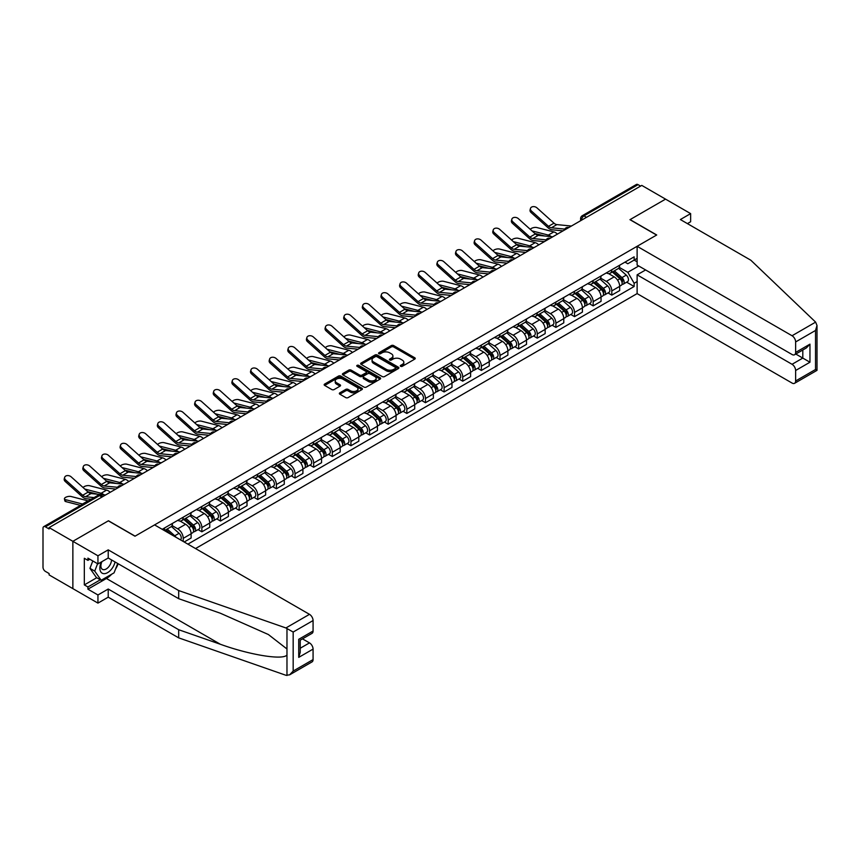 <?xml version="1.0" encoding="UTF-8"?>
<svg xmlns="http://www.w3.org/2000/svg" width="860" height="860" viewBox="0 0 860 860"><rect width="100%" height="100%" fill="white"/><g stroke="black" fill="none" stroke-linecap="round" stroke-linejoin="round"><path stroke-width="1.29" d="M400.652 366.317A1.161 0.666 0 0 0 402.297 366.317L414.756 359.114A1.655 0.957 0 0 0 415.24 358.448A1.655 0.957 0 0 0 414.756 357.771L393.654 345.58A1.655 0.957 0 0 0 391.3 345.58L378.851 352.772A1.161 0.666 0 0 0 380.486 353.718L382.098 352.793A5.311 3.064 0 0 1 389.601 352.793L391.364 353.804A5.311 3.064 0 0 1 392.912 355.975A5.311 3.064 0 0 1 391.364 358.136L389.752 359.071A1.161 0.666 0 0 0 391.397 360.017L393.009 359.082A5.311 3.064 0 0 1 400.513 359.082L402.265 360.103A5.311 3.064 0 0 1 403.824 362.264A5.311 3.064 0 0 1 402.265 364.436L400.652 365.36A1.161 0.666 0 0 0 400.652 366.317L400.652 365.36M339.829 392.827A1.655 0.957 0 0 0 339.345 393.504A1.655 0.957 0 0 0 339.829 394.181L345.752 397.599A1.655 0.957 0 0 0 348.096 397.599L361.931 389.612A1.655 0.957 0 0 0 362.415 388.935A1.655 0.957 0 0 0 361.931 388.258L340.829 376.078A1.655 0.957 0 0 0 338.485 376.078L324.65 384.065A1.655 0.957 0 0 0 324.166 384.742A1.655 0.957 0 0 0 324.65 385.42L331.799 389.548A1.655 0.957 0 0 0 334.142 389.548L340.065 386.129A1.655 0.957 0 0 0 340.549 385.452A1.655 0.957 0 0 0 340.065 384.775L336.518 382.721A4.44 2.558 0 0 1 335.228 380.915A4.44 2.558 0 0 1 337.958 378.55A4.44 2.558 0 0 1 342.796 379.11L356.685 387.129A4.44 2.558 0 0 1 357.986 388.935A4.44 2.558 0 0 1 355.244 391.3A4.44 2.558 0 0 1 350.418 390.752L348.096 389.408A1.655 0.957 0 0 0 345.752 389.408L339.829 392.827L339.829 394.181M49.095 527.588L641.786 185.405L665.554 199.133L629.961 219.676L656.588 235.059L135.095 536.145L108.457 520.762L72.864 541.316L49.095 527.588L49.095 528.975L45.386 526.836A3.376 1.946 -120 0 0 43.699 526.664A3.376 1.946 -120 0 0 43 528.212L43 567.245A3.376 1.946 -120 0 0 45.386 571.384L49.095 573.523L49.095 574.899L72.864 588.627L72.864 541.316L72.864 588.627L97.943 603.107L97.943 594.97L108.22 589.036L108.22 597.173L97.943 603.107M382.216 376.551A1.655 0.957 0 0 0 384.56 376.551L398.395 368.564A1.655 0.957 0 0 0 398.879 367.887A1.655 0.957 0 0 0 398.395 367.209L377.293 355.029A1.655 0.957 0 0 0 374.949 355.029L361.114 363.017A1.655 0.957 0 0 0 360.63 363.694A1.655 0.957 0 0 0 361.114 364.361L382.216 376.551M357.534 366.564A1.161 0.666 0 0 1 358.706 366.725L358.706 365.349L380.163 377.733A1.655 0.957 0 0 1 380.647 378.411A1.655 0.957 0 0 1 380.163 379.088L366.328 387.075A1.655 0.957 0 0 1 363.984 387.075L342.882 374.895L342.882 373.541A1.655 0.957 0 0 0 342.398 374.218A1.655 0.957 0 0 0 342.882 374.895M342.882 373.541L348.805 370.123A1.655 0.957 0 0 1 351.149 370.123L359.706 375.057A1.655 0.957 0 0 0 362.049 375.057L365.984 372.788A1.655 0.957 0 0 0 366.467 372.111A1.655 0.957 0 0 0 365.984 371.434L357.072 366.296A1.161 0.666 0 0 1 358.706 365.349M195.532 548.562L637.12 293.604L792.049 383.055A5.063 2.924 -120 0 0 794.575 383.302A5.063 2.924 -120 0 0 795.629 380.98L795.629 370.499A5.063 2.924 -120 0 0 792.049 364.296L802.799 358.082L809.959 362.221L795.629 370.499M586.477 217.333L583.972 215.892A3.376 1.946 60 0 0 582.284 215.72L636.389 184.481A3.376 1.946 60 0 1 638.077 184.653L583.972 215.892A3.376 1.946 120 0 0 581.586 220.02L581.586 220.16M640.592 186.093L638.077 184.653M611.804 269.75A7.772 4.483 60 0 1 610.192 273.233L618.071 268.685A7.772 4.483 -120 0 0 619.684 265.192M600.613 278.113L606.311 281.403A7.772 4.483 60 0 1 611.804 290.916L619.684 286.369A7.772 4.483 -120 0 0 614.191 276.845L608.547 273.587M619.684 286.369L619.684 290.572L611.804 295.12L608.02 292.938M610.192 273.233A7.772 4.483 60 0 1 606.364 272.889M611.804 290.916L611.804 295.12M593.163 280.5A7.772 4.483 60 0 1 591.562 283.993L599.442 279.435A7.772 4.483 -120 0 0 601.054 275.952M589.39 303.698L593.163 305.88L601.054 301.333L601.054 297.119A7.772 4.483 -120 0 0 595.561 287.606L589.917 284.348M591.562 283.993A7.772 4.483 60 0 1 587.735 283.639M581.983 288.874L587.67 292.163A7.772 4.483 60 0 1 593.163 301.677L593.163 305.88M574.534 291.26A7.772 4.483 60 0 1 572.921 294.754L580.812 290.196A7.772 4.483 -120 0 0 582.413 286.713M570.75 314.459L574.534 316.641L582.413 312.094L582.413 307.88A7.772 4.483 -120 0 0 576.92 298.366L571.276 295.109M572.921 294.754A7.772 4.483 60 0 1 569.094 294.399M563.343 299.624L569.041 302.913A7.772 4.483 60 0 1 574.534 312.438L574.534 316.641M555.904 302.021A7.772 4.483 60 0 1 554.291 305.504L562.171 300.957A7.772 4.483 -120 0 0 563.784 297.463M552.12 325.22L555.904 327.402L563.784 322.844L563.784 318.641A7.772 4.483 -120 0 0 558.291 309.127L552.647 305.87M554.291 305.504A7.772 4.483 60 0 1 550.464 305.16M544.713 310.385L550.411 313.674A7.772 4.483 60 0 1 555.904 323.188L555.904 327.402M537.263 312.782A7.772 4.483 60 0 1 535.662 316.265L543.541 311.718A7.772 4.483 -120 0 0 545.154 308.224M533.49 335.97L537.263 338.152L545.154 333.605L545.154 329.401A7.772 4.483 -120 0 0 539.661 319.877L534.017 316.62M535.662 316.265A7.772 4.483 60 0 1 531.835 315.91M526.083 321.145L531.77 324.435A7.772 4.483 60 0 1 537.263 333.949L537.263 338.152M518.634 323.532A7.772 4.483 60 0 1 517.021 327.026L524.912 322.468A7.772 4.483 -120 0 0 526.513 318.985M514.85 346.731L518.634 348.913L526.513 344.365L526.513 340.151A7.772 4.483 -120 0 0 521.02 330.638L515.376 327.38M517.021 327.026A7.772 4.483 60 0 1 513.194 326.671M507.443 331.906L513.14 335.196A7.772 4.483 60 0 1 518.634 344.709L518.634 348.913M500.004 334.293A7.772 4.483 60 0 1 498.392 337.786L506.271 333.228A7.772 4.483 -120 0 0 507.884 329.745M496.22 357.491L500.004 359.673L507.884 355.115L507.884 350.912A7.772 4.483 -120 0 0 502.39 341.398L496.747 338.141M498.392 337.786A7.772 4.483 60 0 1 494.565 337.432M488.813 342.656L494.5 345.946A7.772 4.483 60 0 1 500.004 355.47L500.004 359.673M481.363 345.053A7.772 4.483 60 0 1 479.762 348.536L487.642 343.989A7.772 4.483 -120 0 0 489.254 340.495M477.59 368.252L481.363 370.434L489.254 365.876L489.254 361.673A7.772 4.483 -120 0 0 483.75 352.159L478.117 348.902M479.762 348.536A7.772 4.483 60 0 1 475.935 348.192M470.173 353.417L475.87 356.707A7.772 4.483 60 0 1 481.363 366.22L481.363 370.434M462.734 355.814A7.772 4.483 60 0 1 461.121 359.297L469.012 354.75A7.772 4.483 -120 0 0 470.613 351.256M458.95 379.002L462.734 381.184L470.613 376.637L470.613 372.434A7.772 4.483 -120 0 0 465.12 362.909L459.476 359.652M461.121 359.297A7.772 4.483 60 0 1 457.294 358.942M451.543 364.178L457.24 367.467A7.772 4.483 60 0 1 462.734 376.981L462.734 381.184M444.093 366.564A7.772 4.483 60 0 1 442.491 370.058L450.371 365.5A7.772 4.483 -120 0 0 451.984 362.017M440.32 389.763L444.104 391.945L451.984 387.398L451.984 383.184A7.772 4.483 -120 0 0 446.49 373.67L440.847 370.413M442.491 370.058A7.772 4.483 60 0 1 438.664 369.703M432.913 374.938L438.6 378.217A7.772 4.483 60 0 1 444.104 387.742L444.104 391.945M425.463 377.325A7.772 4.483 60 0 1 423.851 380.819L431.741 376.261A7.772 4.483 -120 0 0 433.343 372.778M421.69 400.523L425.463 402.706L433.354 398.148L433.354 393.944A7.772 4.483 -120 0 0 427.85 384.431L422.217 381.173M423.851 380.819A7.772 4.483 60 0 1 420.035 380.464M414.273 385.688L419.97 388.978A7.772 4.483 60 0 1 425.463 398.502L425.463 402.706M406.834 388.086A7.772 4.483 60 0 1 405.221 391.569L413.101 387.021A7.772 4.483 -120 0 0 414.713 383.528M403.05 411.284L406.834 413.466L414.713 408.909L414.713 404.705A7.772 4.483 -120 0 0 409.22 395.191L403.577 391.934M405.221 391.569A7.772 4.483 60 0 1 401.394 391.225M395.643 396.449L401.34 399.739A7.772 4.483 60 0 1 406.834 409.252L406.834 413.466M388.193 398.846A7.772 4.483 60 0 1 386.591 402.329L394.471 397.782A7.772 4.483 -120 0 0 396.084 394.288M384.42 422.034L388.193 424.216L396.084 419.669L396.084 415.466A7.772 4.483 -120 0 0 390.59 405.941L384.947 402.684M386.591 402.329A7.772 4.483 60 0 1 382.764 401.975M377.013 407.21L382.7 410.5A7.772 4.483 60 0 1 388.193 420.013L388.193 424.216M369.563 409.596A7.772 4.483 60 0 1 367.951 413.09L375.841 408.532A7.772 4.483 -120 0 0 377.443 405.049M365.79 432.795L369.563 434.977L377.443 430.43L377.443 426.216A7.772 4.483 -120 0 0 371.95 416.702L366.306 413.445M367.951 413.09A7.772 4.483 60 0 1 364.135 412.736M358.373 417.971L364.07 421.25A7.772 4.483 60 0 1 369.563 430.774L369.563 434.977M350.934 420.357A7.772 4.483 60 0 1 349.321 423.851L357.201 419.293A7.772 4.483 -120 0 0 358.813 415.81M347.15 443.556L350.934 445.738L358.813 441.18L358.813 436.977A7.772 4.483 -120 0 0 353.32 427.463L347.676 424.206M349.321 423.851A7.772 4.483 60 0 1 345.494 423.496M339.743 428.721L345.44 432.01A7.772 4.483 60 0 1 350.934 441.524L350.934 445.738M332.293 431.118A7.772 4.483 60 0 1 330.692 434.601L338.571 430.054A7.772 4.483 -120 0 0 340.184 426.56M328.52 454.316L332.293 456.499L340.184 451.941L340.184 447.737A7.772 4.483 -120 0 0 334.69 438.224L329.047 434.956M330.692 434.601A7.772 4.483 60 0 1 326.864 434.257M321.113 439.481L326.8 442.771A7.772 4.483 60 0 1 332.293 452.285L332.293 456.499M313.663 441.879A7.772 4.483 60 0 1 312.051 445.362L319.942 440.815A7.772 4.483 -120 0 0 321.543 437.321M309.879 465.066L313.663 467.249L321.543 462.702L321.543 458.498A7.772 4.483 -120 0 0 316.05 448.974L310.406 445.716M312.051 445.362A7.772 4.483 60 0 1 308.235 445.007M302.473 450.242L308.17 453.532A7.772 4.483 60 0 1 313.663 463.046L313.663 467.249M295.034 452.629A7.772 4.483 60 0 1 293.421 456.123L301.301 451.565A7.772 4.483 -120 0 0 302.913 448.081M291.25 475.827L295.034 478.01L302.913 473.462L302.913 469.248A7.772 4.483 -120 0 0 297.42 459.735L291.776 456.477M293.421 456.123A7.772 4.483 60 0 1 289.594 455.768M283.843 461.003L289.54 464.282A7.772 4.483 60 0 1 295.034 473.806L295.034 478.01M276.393 463.389A7.772 4.483 60 0 1 274.791 466.873L282.671 462.325A7.772 4.483 -120 0 0 284.284 458.842M272.62 486.588L276.393 488.77L284.284 484.212L284.284 480.009A7.772 4.483 -120 0 0 278.79 470.495L273.147 467.238M274.791 466.873A7.772 4.483 60 0 1 270.964 466.529M265.213 471.753L270.9 475.042A7.772 4.483 60 0 1 276.393 484.556L276.393 488.77M257.763 474.15A7.772 4.483 60 0 1 256.151 477.633L264.041 473.086A7.772 4.483 -120 0 0 265.643 469.592M253.979 497.349L257.763 499.531L265.643 494.973L265.643 490.77A7.772 4.483 -120 0 0 260.15 481.256L254.506 477.988M256.151 477.633A7.772 4.483 60 0 1 252.324 477.289M246.573 482.514L252.27 485.803A7.772 4.483 60 0 1 257.763 495.317L257.763 499.531M239.134 484.911A7.772 4.483 60 0 1 237.521 488.394L245.401 483.847A7.772 4.483 -120 0 0 247.013 480.353M235.35 508.099L239.134 510.281L247.013 505.734L247.013 501.531A7.772 4.483 -120 0 0 241.52 492.006L235.876 488.749M237.521 488.394A7.772 4.483 60 0 1 233.694 488.039M227.943 493.274L233.641 496.564A7.772 4.483 60 0 1 239.134 506.078L239.134 510.281M220.493 495.661A7.772 4.483 60 0 1 218.892 499.155L226.771 494.597A7.772 4.483 -120 0 0 228.384 491.114M216.72 518.86L220.493 521.042L228.384 516.494L228.384 512.28A7.772 4.483 -120 0 0 222.891 502.767L217.247 499.51M218.892 499.155A7.772 4.483 60 0 1 215.064 498.8M209.313 504.035L215 507.314A7.772 4.483 60 0 1 220.493 516.838L220.493 521.042M201.863 506.422A7.772 4.483 60 0 1 200.251 509.905L208.142 505.358A7.772 4.483 -120 0 0 209.743 501.875M198.079 529.62L201.863 531.803L209.743 527.244L209.743 523.041A7.772 4.483 -120 0 0 204.25 513.527L198.606 510.27M200.251 509.905A7.772 4.483 60 0 1 196.424 509.561M190.673 514.785L196.37 518.075A7.772 4.483 60 0 1 201.863 527.588L201.863 531.803M183.234 517.183A7.772 4.483 60 0 1 181.621 520.665L189.501 516.118A7.772 4.483 -120 0 0 191.113 512.625M184.19 542.004L191.113 538.005L191.113 533.802A7.772 4.483 -120 0 0 185.62 524.277L179.976 521.02M181.621 520.665A7.772 4.483 60 0 1 177.794 520.322M172.043 525.546L177.73 528.836A7.772 4.483 60 0 1 183.234 538.349L183.234 541.456M164.421 530.598L170.871 526.879A7.772 4.483 -120 0 0 172.484 523.385M164.593 527.933A7.772 4.483 60 0 1 164.024 530.362M637.12 261.816L634.132 260.096L627.811 263.751L624.994 262.128M619.243 267.352L627.811 272.298L638.733 265.987M637.12 281.542L634.142 283.262L627.811 272.298M187.888 544.144L634.142 286.509L634.142 283.262M637.12 258.365L634.142 260.096L634.142 256.85L162.207 529.319M626.65 282.188L634.142 286.509M401.115 366.478L402.265 365.812A5.311 3.064 0 0 0 403.824 363.651L403.824 362.264M392.912 355.975L392.912 357.351A5.311 3.064 0 0 1 391.364 359.512L390.214 360.179M414.735 359.136L393.654 346.956A1.655 0.957 0 0 0 391.3 346.956L379.314 353.89M398.395 367.209L398.395 368.564L377.293 356.406A1.655 0.957 0 0 0 374.949 356.406L361.135 364.382M395.471 368.36A1.161 0.666 0 0 0 395.471 367.413L376.938 356.717A1.161 0.666 0 0 0 375.304 356.717L373.606 357.695A5.311 3.064 0 0 0 372.047 359.867A5.311 3.064 0 0 0 373.606 362.028L386.258 369.338A5.311 3.064 0 0 0 393.762 369.338L395.471 368.36L395.471 369.736A1.161 0.666 0 0 0 395.804 369.262L395.804 367.887M372.047 359.867L372.047 361.243A5.311 3.064 0 0 0 373.606 363.414L373.606 362.028M395.471 369.736L393.762 370.724A5.311 3.064 0 0 1 386.258 370.724L373.606 363.414M342.904 374.906L348.805 371.498L348.805 370.123M366.467 372.111L366.467 373.498A1.655 0.957 0 0 1 365.984 374.175L362.049 376.443A1.655 0.957 0 0 1 359.706 376.443L351.149 371.498A1.655 0.957 0 0 0 348.805 371.498M358.706 366.725L380.142 379.099M368.585 380.185A4.44 2.558 0 0 0 373.423 380.743A4.44 2.558 0 0 0 376.164 378.379A4.44 2.558 0 0 0 374.863 376.562L369.961 373.745A1.655 0.957 0 0 0 367.618 373.745L363.694 376.013A1.655 0.957 0 0 0 363.21 376.68A1.655 0.957 0 0 0 363.694 377.357L368.585 380.185L368.585 381.571A4.44 2.558 0 0 0 373.423 382.119A4.44 2.558 0 0 0 376.164 379.754L376.164 378.379M363.21 376.68L363.21 378.067A1.655 0.957 0 0 0 363.694 378.744L363.694 377.357M368.585 381.571L363.694 378.744M357.986 388.935L357.986 390.322A4.44 2.558 0 0 1 355.244 392.687A4.44 2.558 0 0 1 350.418 392.128L348.096 390.795A1.655 0.957 0 0 0 345.752 390.795L339.861 394.192M335.228 380.915L335.228 382.291A4.44 2.558 0 0 0 336.518 384.108L336.518 382.721M340.044 386.14L336.518 384.108M361.91 389.623L340.829 377.454A1.655 0.957 0 0 0 338.485 377.454L324.671 385.43L324.65 384.065M557.409 234.113A8.45 4.88 -120 0 0 553.829 231.91L536.812 227.534A3.881 1.559 -11.9 0 0 533.049 227.76A3.881 1.559 -11.9 0 0 530.34 229.405M612.341 271.997L619.931 278.769A4.225 2.44 60 0 1 621.253 285.294L619.684 286.208M612.546 272.168L616.115 274.232M613.105 271.556L621.554 279.091A2.032 1.172 60 0 1 622.188 282.231A2.032 1.172 60 0 1 622.006 282.295M614.373 270.825L621.963 277.597A4.225 2.44 60 0 1 623.285 284.123A4.225 2.44 60 0 1 622.016 284.262M618.609 268.277L626.263 275.114A4.225 2.44 60 0 1 627.585 281.639L623.285 284.123M544.702 236.005L534.888 233.479M551.206 236.64A8.45 4.88 -120 0 0 548.336 235.081L531.975 230.878M571.405 226.04L556.882 224.611A6.246 3.612 60 0 1 554.001 223.159L536.984 207.883A3.881 2.763 15.6 0 0 533.157 206.626A3.881 2.763 15.6 0 0 530.491 208.421A3.881 2.763 15.6 0 0 531.491 211.055L531.072 212.538A3.881 2.763 -164.4 0 1 530.082 209.915L530.491 208.421M564.794 229.104L551.378 227.782A6.246 3.612 60 0 1 548.508 226.33L531.491 211.055M563.031 230.867L551.98 229.781A8.45 4.88 60 0 1 548.089 227.814L531.072 212.538M538.779 244.874A8.45 4.88 -120 0 0 535.189 242.66L518.171 238.284A3.881 1.559 -11.9 0 0 514.409 238.521A3.881 1.559 -11.9 0 0 511.711 240.166M593.701 282.757L601.301 289.53A4.225 2.44 60 0 1 602.624 296.055L601.054 296.969M593.905 282.929L597.485 284.993M594.475 282.306L602.924 289.852A2.032 1.172 60 0 1 603.559 292.981A2.032 1.172 60 0 1 603.376 293.056M595.733 281.575L603.333 288.358A4.225 2.44 60 0 1 604.655 294.883A4.225 2.44 60 0 1 603.376 295.023M599.968 279.038L607.633 285.875A4.225 2.44 60 0 1 608.955 292.4L604.655 294.883M526.073 246.766L516.247 244.24M532.566 247.4A8.45 4.88 -120 0 0 529.696 245.831L513.345 241.628M520.139 255.635A8.45 4.88 -120 0 0 516.559 253.421L499.542 249.045A3.881 1.559 -11.9 0 0 495.779 249.271A3.881 1.559 -11.9 0 0 493.081 250.926M575.071 293.507L582.661 300.29A4.225 2.44 60 0 1 583.994 306.816L582.413 307.729M575.275 293.69L578.845 295.754M575.834 293.067L584.284 300.602A2.032 1.172 60 0 1 584.929 303.741A2.032 1.172 60 0 1 584.736 303.817M577.103 292.335L584.692 299.108A4.225 2.44 60 0 1 586.025 305.644A4.225 2.44 60 0 1 584.746 305.784M581.338 289.798L588.992 296.635A4.225 2.44 60 0 1 590.325 303.161L586.025 305.644M507.432 257.516L497.617 255.001M513.936 258.161A8.45 4.88 -120 0 0 511.066 256.592L494.715 252.388M815.624 322.124L817 325.467L815.516 330.466L795.629 341.947A5.063 2.924 -120 0 0 792.049 335.744L815.624 322.124L750.834 260.225L680.367 219.547L690.634 213.613L665.554 199.133L630.079 219.612L656.717 234.984L637.12 246.304L792.049 335.744M690.634 213.613L690.634 221.751L687.409 223.611M637.12 293.604L637.12 274.845L792.049 364.296M637.12 246.304L637.12 265.052L792.049 354.503A5.063 2.924 -120 0 0 794.575 354.75A5.063 2.924 -120 0 0 795.629 352.428L795.629 341.947M645.602 269.954L637.12 274.845M795.801 354.051L802.799 358.082L802.799 350.009M795.629 352.428L809.959 344.15L806.379 347.935L794.575 354.75M795.629 380.98L815.516 369.499L816.269 369.929M108.22 589.036L178.686 629.724L178.686 637.862L285.907 675.272L289.594 674.853L293.174 671.069L313.072 659.588A5.063 2.924 60 0 1 312.019 661.91L289.594 674.853M178.686 629.724L220.343 644.258C249.938 655.008 283.08 660.351 286.971 654.987L286.971 648.978L268.363 634.519L220.343 613.223L178.686 598.689L108.22 558L97.943 563.934L87.913 558.14L87.913 560.354L84.323 558.28L84.323 584.897L87.913 586.971L100.341 579.791M178.686 637.862L108.22 597.173M313.072 620.554L293.174 632.036L285.907 627.961L178.686 590.551L108.22 549.862L97.943 555.796L72.864 541.316L108.338 520.837L134.977 536.21L154.564 524.901L309.482 614.341A5.063 2.924 60 0 1 313.072 620.554L313.072 631.036A5.063 2.924 60 0 1 312.019 633.358L300.215 640.163L300.215 652.385L298.732 657.373L298.732 639.313C300.667 640.431 300.667 640.431 298.732 639.313L313.072 631.036M97.943 555.796L97.943 563.934M111.692 574.2A19.006 10.976 -60 0 1 106.425 578.49L87.913 589.175L97.943 594.97M87.913 589.175L87.913 586.971M108.22 549.862L108.22 558M178.686 590.551L178.686 598.689M300.215 648.246L309.482 642.893A5.063 2.924 60 0 1 313.072 649.106L313.072 659.588M309.482 642.893L302.483 638.862M118.164 563.751A19.006 10.976 -60 0 1 115.466 569.234M89.827 559.247L87.913 560.354M84.323 584.897L96.75 577.726M101.362 561.956A10.976 6.343 120 0 0 99.857 568.137A10.976 6.343 120 0 0 106.489 573.179A10.976 6.343 120 0 0 115.057 561.956M101.953 561.623A7.514 4.343 120 0 0 100.889 565.912A7.514 4.343 120 0 0 102.447 569.352A7.514 4.343 120 0 0 108.188 567.396A7.514 4.343 120 0 0 111.52 559.914M117.702 563.483L114.068 572.835L101.168 580.274L96.395 577.522L89.945 568.342L92.805 560.967M101.168 580.274L94.729 571.104L97.588 563.73M89.945 568.342L94.729 571.104M552.765 236.801L538.242 235.371A6.246 3.612 60 0 1 535.371 233.92L518.354 218.644A3.881 2.763 15.6 0 0 514.527 217.386A3.881 2.763 15.6 0 0 511.861 219.182A3.881 2.763 15.6 0 0 512.861 221.815L512.442 223.299A3.881 2.763 -164.4 0 1 511.442 220.676L511.861 219.182M546.164 239.865L532.748 238.542A6.246 3.612 60 0 1 529.878 237.091L512.861 221.815M544.401 241.628L533.34 240.542A8.45 4.88 60 0 1 529.459 238.575L512.442 223.299M534.135 247.551L519.612 246.132A6.246 3.612 60 0 1 516.731 244.67L499.714 229.394A3.881 2.763 15.6 0 0 495.897 228.147A3.881 2.763 15.6 0 0 493.231 229.942A3.881 2.763 15.6 0 0 494.221 232.576L493.812 234.06A3.881 2.763 -164.4 0 1 492.812 231.426L493.231 229.942M527.524 250.615L514.119 249.303A6.246 3.612 60 0 1 511.238 247.841L494.221 232.576M525.772 252.388L514.71 251.303A8.45 4.88 60 0 1 510.829 249.335L493.812 234.06M501.509 266.396A8.45 4.88 -120 0 0 497.929 264.181L480.912 259.806A3.881 1.559 -11.9 0 0 477.149 260.032A3.881 1.559 -11.9 0 0 474.44 261.676M556.442 304.268L564.031 311.04A4.225 2.44 60 0 1 565.353 317.577L563.784 318.479M556.635 304.451L560.215 306.515M557.205 303.827L565.654 311.363A2.032 1.172 60 0 1 566.288 314.502A2.032 1.172 60 0 1 566.106 314.577M558.473 303.096L566.063 309.869A4.225 2.44 60 0 1 567.385 316.405A4.225 2.44 60 0 1 566.116 316.534M562.698 300.548L570.363 307.385A4.225 2.44 60 0 1 571.685 313.921L567.385 316.405M488.802 268.277L478.988 265.751M495.306 268.922A8.45 4.88 -120 0 0 492.436 267.352L476.075 263.149M482.879 277.146A8.45 4.88 -120 0 0 479.289 274.942L462.271 270.556A3.881 1.559 -11.9 0 0 458.509 270.793A3.881 1.559 -11.9 0 0 455.811 272.437M537.801 315.029L545.401 321.801A4.225 2.44 60 0 1 546.723 328.327L545.143 329.24M538.005 315.201L541.585 317.265M538.575 314.588L547.024 322.124A2.032 1.172 60 0 1 547.659 325.252A2.032 1.172 60 0 1 547.476 325.327M539.833 313.857L547.433 320.629A4.225 2.44 60 0 1 548.755 327.155A4.225 2.44 60 0 1 547.476 327.294M544.068 311.309L551.733 318.146A4.225 2.44 60 0 1 553.055 324.671L548.755 327.155M470.173 279.038L460.347 276.512M476.666 279.672A8.45 4.88 -120 0 0 473.796 278.113L457.445 273.899M464.239 287.906A8.45 4.88 -120 0 0 460.659 285.692L443.642 281.317A3.881 1.559 -11.9 0 0 439.879 281.553A3.881 1.559 -11.9 0 0 437.181 283.198M519.171 325.779L526.761 332.562A4.225 2.44 60 0 1 528.094 339.087L526.513 340.001M519.375 325.962L522.944 328.025M519.934 325.338L528.384 332.885A2.032 1.172 60 0 1 529.018 336.013A2.032 1.172 60 0 1 528.836 336.088M521.203 324.607L528.792 331.39A4.225 2.44 60 0 1 530.125 337.915A4.225 2.44 60 0 1 528.846 338.055M525.438 322.07L533.092 328.907A4.225 2.44 60 0 1 534.425 335.432L530.125 337.915M451.532 289.798L441.717 287.272M458.036 290.433A8.45 4.88 -120 0 0 455.166 288.863L438.815 284.66M515.505 258.312L500.971 256.882A6.246 3.612 60 0 1 498.101 255.431L481.084 240.155A3.881 2.763 15.6 0 0 477.257 238.897A3.881 2.763 15.6 0 0 474.591 240.703A3.881 2.763 15.6 0 0 475.591 243.326L475.171 244.821A3.881 2.763 -164.4 0 1 474.183 242.187L474.591 240.703M508.894 261.375L495.478 260.064A6.246 3.612 60 0 1 492.608 258.602L475.591 243.326M507.131 263.149L496.08 262.063A8.45 4.88 60 0 1 492.189 260.096L475.171 244.821M496.865 269.072L482.342 267.643A6.246 3.612 60 0 1 479.471 266.192L462.454 250.916A3.881 2.763 15.6 0 0 458.627 249.658A3.881 2.763 15.6 0 0 455.961 251.453A3.881 2.763 15.6 0 0 456.961 254.087L456.542 255.571A3.881 2.763 -164.4 0 1 455.542 252.947L455.961 251.453M490.264 272.136L476.848 270.814A6.246 3.612 60 0 1 473.978 269.363L456.961 254.087M488.502 273.899L477.44 272.813A8.45 4.88 60 0 1 473.559 270.846L456.542 255.571M478.235 279.833L463.712 278.404A6.246 3.612 60 0 1 460.831 276.952L443.814 261.676A3.881 2.763 15.6 0 0 439.998 260.419A3.881 2.763 15.6 0 0 437.331 262.214A3.881 2.763 15.6 0 0 438.32 264.848L437.912 266.331A3.881 2.763 -164.4 0 1 436.912 263.708L437.331 262.214M471.624 282.897L458.219 281.575A6.246 3.612 60 0 1 455.338 280.123L438.32 264.848M469.872 284.66L458.81 283.574A8.45 4.88 60 0 1 454.929 281.607L437.912 266.331M445.609 298.667A8.45 4.88 -120 0 0 442.029 296.453L425.012 292.077A3.881 1.559 -11.9 0 0 421.25 292.303A3.881 1.559 -11.9 0 0 418.54 293.959M500.541 336.539L508.131 343.312A4.225 2.44 60 0 1 509.453 349.848L507.884 350.762M500.735 336.722L504.315 338.786M501.305 336.099L509.754 343.635A2.032 1.172 60 0 1 510.388 346.773A2.032 1.172 60 0 1 510.206 346.849M502.573 335.368L510.163 342.14A4.225 2.44 60 0 1 511.485 348.676A4.225 2.44 60 0 1 510.216 348.805M506.798 332.831L514.463 339.657A4.225 2.44 60 0 1 515.785 346.193L511.485 348.676M432.902 300.548L423.088 298.033M439.406 301.193A8.45 4.88 -120 0 0 436.536 299.624L420.175 295.421M459.606 290.583L445.071 289.164A6.246 3.612 60 0 1 442.201 287.702L425.184 272.426A3.881 2.763 15.6 0 0 421.357 271.179A3.881 2.763 15.6 0 0 418.691 272.975A3.881 2.763 15.6 0 0 419.691 275.598L419.271 277.092A3.881 2.763 -164.4 0 1 418.283 274.458L418.691 272.975M452.994 293.647L439.578 292.335A6.246 3.612 60 0 1 436.708 290.873L419.691 275.598M451.231 295.421L440.18 294.335A8.45 4.88 60 0 1 436.289 292.368L419.271 277.092M426.979 309.428A8.45 4.88 -120 0 0 423.389 307.213L406.371 302.838A3.881 1.559 -11.9 0 0 402.609 303.064A3.881 1.559 -11.9 0 0 399.911 304.709M481.901 347.3L489.501 354.073A4.225 2.44 60 0 1 490.823 360.609L489.243 361.512M482.105 347.483L485.685 349.547M482.675 346.86L491.125 354.395A2.032 1.172 60 0 1 491.759 357.534A2.032 1.172 60 0 1 491.576 357.61M483.933 346.129L491.533 352.901A4.225 2.44 60 0 1 492.855 359.437A4.225 2.44 60 0 1 491.576 359.566M488.168 343.581L495.833 350.418A4.225 2.44 60 0 1 497.155 356.954L492.855 359.437M414.273 311.309L404.447 308.783M420.766 311.954A8.45 4.88 -120 0 0 417.895 310.385L401.545 306.181M440.965 301.344L426.442 299.914A6.246 3.612 60 0 1 423.571 298.463L406.554 283.187A3.881 2.763 15.6 0 0 402.727 281.929A3.881 2.763 15.6 0 0 400.061 283.736A3.881 2.763 15.6 0 0 401.05 286.358L400.642 287.853A3.881 2.763 -164.4 0 1 399.642 285.219L400.061 283.736M434.364 304.408L420.948 303.096A6.246 3.612 60 0 1 418.078 301.634L401.05 286.358M432.601 306.181L421.54 305.096A8.45 4.88 60 0 1 417.659 303.129L400.642 287.853M408.339 320.178A8.45 4.88 -120 0 0 404.759 317.974L387.742 313.588A3.881 1.559 -11.9 0 0 383.979 313.825A3.881 1.559 -11.9 0 0 381.281 315.469M463.271 358.061L470.861 364.833A4.225 2.44 60 0 1 472.194 371.359L470.613 372.272M463.475 358.233L467.044 360.297M464.034 357.62L472.484 365.156A2.032 1.172 60 0 1 473.118 368.284A2.032 1.172 60 0 1 472.935 368.36M465.303 356.889L472.892 363.662A4.225 2.44 60 0 1 474.225 370.187A4.225 2.44 60 0 1 472.946 370.327M469.538 354.341L477.192 361.178A4.225 2.44 60 0 1 478.525 367.704L474.225 370.187M395.632 322.07L385.817 319.544M402.136 322.704A8.45 4.88 -120 0 0 399.266 321.145L382.915 316.931M422.335 312.105L407.812 310.675A6.246 3.612 60 0 1 404.931 309.224L387.914 293.948A3.881 2.763 15.6 0 0 384.097 292.69A3.881 2.763 15.6 0 0 381.431 294.486A3.881 2.763 15.6 0 0 382.421 297.119L382.012 298.603A3.881 2.763 -164.4 0 1 381.012 295.98L381.431 294.486M415.724 315.168L402.319 313.846A6.246 3.612 60 0 1 399.438 312.395L382.421 297.119M413.961 316.931L402.91 315.846A8.45 4.88 60 0 1 399.029 313.879L382.012 298.603M389.709 330.939A8.45 4.88 -120 0 0 386.129 328.724L369.101 324.349A3.881 1.559 -11.9 0 0 365.349 324.585A3.881 1.559 -11.9 0 0 362.64 326.23M444.642 368.811L452.231 375.594A4.225 2.44 60 0 1 453.553 382.119L451.984 383.033M444.835 368.994L448.415 371.058M445.405 368.37L453.854 375.917A2.032 1.172 60 0 1 454.488 379.045A2.032 1.172 60 0 1 454.306 379.12M446.673 367.639L454.263 374.423A4.225 2.44 60 0 1 455.585 380.948A4.225 2.44 60 0 1 454.316 381.087M450.898 365.102L458.563 371.939A4.225 2.44 60 0 1 459.885 378.464L455.585 380.948M377.002 332.831L367.188 330.304M383.506 333.465A8.45 4.88 -120 0 0 380.625 331.895L364.274 327.692M403.706 322.865L389.171 321.436A6.246 3.612 60 0 1 386.301 319.974L369.284 304.709A3.881 2.763 15.6 0 0 365.457 303.451A3.881 2.763 15.6 0 0 362.791 305.246A3.881 2.763 15.6 0 0 363.791 307.88L363.371 309.363A3.881 2.763 -164.4 0 1 362.382 306.74L362.791 305.246M397.094 325.918L383.678 324.607A6.246 3.612 60 0 1 380.808 323.156L363.791 307.88M395.331 327.692L384.28 326.606A8.45 4.88 60 0 1 380.389 324.639L363.371 309.363M371.079 341.7A8.45 4.88 -120 0 0 367.489 339.485L350.471 335.11A3.881 1.559 -11.9 0 0 346.709 335.335A3.881 1.559 -11.9 0 0 344.011 336.991M426.001 379.572L433.601 386.344A4.225 2.44 60 0 1 434.923 392.88L433.343 393.794M426.205 379.754L429.774 381.818M426.775 379.131L435.214 386.667A2.032 1.172 60 0 1 435.859 389.806A2.032 1.172 60 0 1 435.676 389.881M428.033 378.4L435.633 385.173A4.225 2.44 60 0 1 436.955 391.708A4.225 2.44 60 0 1 435.676 391.837M432.268 375.863L439.933 382.689A4.225 2.44 60 0 1 441.255 389.225L436.955 391.708M358.362 343.581L348.547 341.065M364.866 344.226A8.45 4.88 -120 0 0 361.995 342.656L345.645 338.453M385.065 333.615L370.542 332.196A6.246 3.612 60 0 1 367.671 330.735L350.654 315.459A3.881 2.763 15.6 0 0 346.827 314.212A3.881 2.763 15.6 0 0 344.161 316.007A3.881 2.763 15.6 0 0 345.15 318.63L344.742 320.124A3.881 2.763 -164.4 0 1 343.742 317.49L344.161 316.007M378.464 336.679L365.048 335.368A6.246 3.612 60 0 1 362.167 333.906L345.15 318.63M376.702 338.453L365.64 337.367A8.45 4.88 60 0 1 361.759 335.4L344.742 320.124M352.439 352.46A8.45 4.88 -120 0 0 348.859 350.246L331.842 345.87A3.881 1.559 -11.9 0 0 328.079 346.096A3.881 1.559 -11.9 0 0 325.381 347.741M407.371 390.332L414.961 397.105A4.225 2.44 60 0 1 416.294 403.641L414.713 404.544M407.575 390.515L411.144 392.579M408.135 389.892L416.584 397.427A2.032 1.172 60 0 1 417.218 400.566A2.032 1.172 60 0 1 417.035 400.642M409.403 389.161L416.992 395.933A4.225 2.44 60 0 1 418.315 402.469A4.225 2.44 60 0 1 417.046 402.598M413.638 386.613L421.292 393.45A4.225 2.44 60 0 1 422.615 399.986L418.315 402.469M339.732 354.341L329.917 351.815M346.236 354.976A8.45 4.88 -120 0 0 343.366 353.417L327.015 349.214M366.435 344.376L351.912 342.946A6.246 3.612 60 0 1 349.031 341.495L332.014 326.219A3.881 2.763 15.6 0 0 328.197 324.962A3.881 2.763 15.6 0 0 325.521 326.768A3.881 2.763 15.6 0 0 326.52 329.391L326.101 330.885A3.881 2.763 -164.4 0 1 325.112 328.251L325.521 326.768M359.824 347.44L346.419 346.118A6.246 3.612 60 0 1 343.538 344.666L326.52 329.391M358.061 349.203L347.01 348.117A8.45 4.88 60 0 1 343.129 346.161L326.101 330.885M333.809 363.21A8.45 4.88 -120 0 0 330.229 360.996L313.201 356.62A3.881 1.559 -11.9 0 0 309.45 356.857A3.881 1.559 -11.9 0 0 306.74 358.502M388.741 401.093L396.331 407.866A4.225 2.44 60 0 1 397.653 414.391L396.084 415.305M388.935 401.265L392.515 403.329M389.505 400.652L397.954 408.188A2.032 1.172 60 0 1 398.588 411.316A2.032 1.172 60 0 1 398.406 411.392M390.762 399.921L398.363 406.694A4.225 2.44 60 0 1 399.685 413.219A4.225 2.44 60 0 1 398.406 413.359M394.998 397.374L402.663 404.211A4.225 2.44 60 0 1 403.985 410.736L399.685 413.219M321.102 365.102L311.277 362.576M327.596 365.737A8.45 4.88 -120 0 0 324.725 364.178L308.375 359.964M347.795 355.137L333.271 353.707A6.246 3.612 60 0 1 330.401 352.256L313.384 336.98A3.881 2.763 15.6 0 0 309.557 335.723A3.881 2.763 15.6 0 0 306.891 337.518A3.881 2.763 15.6 0 0 307.891 340.151L307.471 341.635A3.881 2.763 -164.4 0 1 306.483 339.012L306.891 337.518M341.194 358.201L327.778 356.879A6.246 3.612 60 0 1 324.908 355.427L307.891 340.151M339.431 359.964L328.38 358.878A8.45 4.88 60 0 1 324.489 356.911L307.471 341.635M315.179 373.971A8.45 4.88 -120 0 0 311.589 371.756L294.571 367.381A3.881 1.559 -11.9 0 0 290.809 367.618A3.881 1.559 -11.9 0 0 288.111 369.262M370.101 411.843L377.701 418.627A4.225 2.44 60 0 1 379.023 425.152L377.443 426.065M370.305 412.026L373.874 414.09M370.864 411.402L379.314 418.949A2.032 1.172 60 0 1 379.959 422.077A2.032 1.172 60 0 1 379.765 422.152M372.133 410.671L379.722 417.455A4.225 2.44 60 0 1 381.055 423.98A4.225 2.44 60 0 1 379.776 424.12M376.368 408.135L384.022 414.971A4.225 2.44 60 0 1 385.355 421.497L381.055 423.98M302.462 375.863L292.647 373.337M308.966 376.497A8.45 4.88 -120 0 0 306.096 374.928L289.745 370.724M329.165 365.898L314.642 364.468A6.246 3.612 60 0 1 311.771 363.006L294.743 347.741A3.881 2.763 15.6 0 0 290.927 346.483A3.881 2.763 15.6 0 0 288.261 348.279A3.881 2.763 15.6 0 0 289.25 350.912L288.842 352.396A3.881 2.763 -164.4 0 1 287.842 349.773L288.261 348.279M322.554 368.951L309.148 367.639A6.246 3.612 60 0 1 306.267 366.188L289.25 350.912M320.801 370.724L309.74 369.639A8.45 4.88 60 0 1 305.859 367.671L288.842 352.396M296.539 384.732A8.45 4.88 -120 0 0 292.959 382.517L275.942 378.142A3.881 1.559 -11.9 0 0 272.179 378.368A3.881 1.559 -11.9 0 0 269.481 380.023M351.471 422.604L359.061 429.377A4.225 2.44 60 0 1 360.394 435.912L358.813 436.815M351.675 422.787L355.244 424.851M352.235 422.163L360.684 429.699A2.032 1.172 60 0 1 361.318 432.838A2.032 1.172 60 0 1 361.135 432.913M353.503 421.432L361.092 428.205A4.225 2.44 60 0 1 362.415 434.741A4.225 2.44 60 0 1 361.146 434.87M357.738 418.895L365.392 425.721A4.225 2.44 60 0 1 366.715 432.257L362.415 434.741M283.832 386.613L274.017 384.087M290.336 387.258A8.45 4.88 -120 0 0 287.466 385.688L271.104 381.485M310.535 376.648L296.012 375.229A6.246 3.612 60 0 1 293.131 373.767L276.114 358.491A3.881 2.763 15.6 0 0 272.298 357.244A3.881 2.763 15.6 0 0 269.621 359.039A3.881 2.763 15.6 0 0 270.62 361.662L270.201 363.156A3.881 2.763 -164.4 0 1 269.212 360.523L269.621 359.039M303.924 379.712L290.508 378.4A6.246 3.612 60 0 1 287.638 376.938L270.62 361.662M302.161 381.485L291.11 380.399A8.45 4.88 60 0 1 287.219 378.432L270.201 363.156M277.909 395.482A8.45 4.88 -120 0 0 274.318 393.278L257.301 388.903A3.881 1.559 -11.9 0 0 253.549 389.129A3.881 1.559 -11.9 0 0 250.84 390.773M332.841 433.365L340.431 440.137A4.225 2.44 60 0 1 341.753 446.673L340.184 447.576M333.035 433.548L336.615 435.612M333.605 432.924L342.054 440.46A2.032 1.172 60 0 1 342.688 443.599A2.032 1.172 60 0 1 342.506 443.663M334.863 432.193L342.463 438.965A4.225 2.44 60 0 1 343.785 445.502A4.225 2.44 60 0 1 342.506 445.63M339.098 429.645L346.763 436.482A4.225 2.44 60 0 1 348.085 443.018L343.785 445.502M265.202 397.374L255.377 394.847M271.695 398.008A8.45 4.88 -120 0 0 268.825 396.449L252.475 392.246M291.895 387.409L277.371 385.979A6.246 3.612 60 0 1 274.501 384.527L257.484 369.252A3.881 2.763 15.6 0 0 253.657 367.994A3.881 2.763 15.6 0 0 250.991 369.8A3.881 2.763 15.6 0 0 251.991 372.423L251.572 373.917A3.881 2.763 -164.4 0 1 250.572 371.284L250.991 369.8M285.294 390.472L271.878 389.15A6.246 3.612 60 0 1 269.008 387.699L251.991 372.423M283.531 392.235L272.48 391.149A8.45 4.88 60 0 1 268.589 389.182L251.572 373.917M259.279 406.242A8.45 4.88 -120 0 0 255.689 404.028L238.672 399.653A3.881 1.559 -11.9 0 0 234.909 399.889A3.881 1.559 -11.9 0 0 232.211 401.534M314.201 444.125L321.801 450.898A4.225 2.44 60 0 1 323.123 457.423L321.543 458.337M314.405 444.298L317.974 446.362M314.964 443.674L323.414 451.221A2.032 1.172 60 0 1 324.059 454.349A2.032 1.172 60 0 1 323.865 454.424M316.233 442.954L323.822 449.726A4.225 2.44 60 0 1 325.155 456.252A4.225 2.44 60 0 1 323.876 456.391M320.468 440.406L328.122 447.243A4.225 2.44 60 0 1 329.455 453.768L325.155 456.252M246.562 408.135L236.747 405.608M253.066 408.769A8.45 4.88 -120 0 0 250.196 407.21L233.845 402.996M273.265 398.169L258.742 396.739A6.246 3.612 60 0 1 255.861 395.288L238.844 380.012A3.881 2.763 15.6 0 0 235.027 378.755A3.881 2.763 15.6 0 0 232.361 380.55A3.881 2.763 15.6 0 0 233.35 383.184L232.942 384.667A3.881 2.763 -164.4 0 1 231.942 382.044L232.361 380.55M266.654 401.233L253.249 399.911A6.246 3.612 60 0 1 250.368 398.459L233.35 383.184M264.901 402.996L253.84 401.91A8.45 4.88 60 0 1 249.959 399.943L232.942 384.667M240.639 417.003A8.45 4.88 -120 0 0 237.059 414.789L220.042 410.413A3.881 1.559 -11.9 0 0 216.279 410.65A3.881 1.559 -11.9 0 0 213.57 412.295M295.571 454.875L303.161 461.659A4.225 2.44 60 0 1 304.483 468.184L302.913 469.098M295.775 455.058L299.344 457.122M296.334 454.435L304.784 461.981A2.032 1.172 60 0 1 305.418 465.11A2.032 1.172 60 0 1 305.236 465.185M297.603 453.704L305.192 460.487A4.225 2.44 60 0 1 306.515 467.012A4.225 2.44 60 0 1 305.246 467.152M301.838 451.167L309.492 458.004A4.225 2.44 60 0 1 310.815 464.529L306.515 467.012M227.932 418.895L218.118 416.369M234.436 419.529A8.45 4.88 -120 0 0 231.566 417.96L215.204 413.757M254.635 408.93L240.112 407.5A6.246 3.612 60 0 1 237.231 406.038L220.214 390.773A3.881 2.763 15.6 0 0 216.387 389.515A3.881 2.763 15.6 0 0 213.721 391.311A3.881 2.763 15.6 0 0 214.72 393.944L214.301 395.428A3.881 2.763 -164.4 0 1 213.312 392.794L213.721 391.311M248.024 411.983L234.608 410.671A6.246 3.612 60 0 1 231.738 409.22L214.72 393.944M246.261 413.757L235.21 412.671A8.45 4.88 60 0 1 231.319 410.704L214.301 395.428M222.009 427.764A8.45 4.88 -120 0 0 218.418 425.55L201.401 421.174A3.881 1.559 -11.9 0 0 197.639 421.4A3.881 1.559 -11.9 0 0 194.94 423.045M276.931 465.636L284.531 472.409A4.225 2.44 60 0 1 285.853 478.945L284.284 479.848M277.135 465.819L280.715 467.883M277.705 465.195L286.154 472.731A2.032 1.172 60 0 1 286.788 475.87A2.032 1.172 60 0 1 286.606 475.945M278.962 464.464L286.563 471.237A4.225 2.44 60 0 1 287.885 477.773A4.225 2.44 60 0 1 286.606 477.902M283.198 461.927L290.863 468.754A4.225 2.44 60 0 1 292.185 475.29L287.885 477.773M209.302 429.645L199.477 427.119M215.796 430.29A8.45 4.88 -120 0 0 212.925 428.721L196.575 424.517M235.995 419.68L221.471 418.261A6.246 3.612 60 0 1 218.601 416.799L201.584 401.523A3.881 2.763 15.6 0 0 197.757 400.276A3.881 2.763 15.6 0 0 195.091 402.071A3.881 2.763 15.6 0 0 196.091 404.694L195.672 406.189A3.881 2.763 -164.4 0 1 194.672 403.555L195.091 402.071M229.394 422.744L215.978 421.432A6.246 3.612 60 0 1 213.108 419.97L196.091 404.694M227.631 424.517L216.57 423.432A8.45 4.88 60 0 1 212.689 421.464L195.672 406.189M203.369 438.514A8.45 4.88 -120 0 0 199.789 436.31L182.772 431.935A3.881 1.559 -11.9 0 0 179.009 432.161A3.881 1.559 -11.9 0 0 176.311 433.805M258.301 476.397L265.89 483.169A4.225 2.44 60 0 1 267.224 489.706L265.643 490.608M258.505 476.58L262.074 478.644M259.064 475.956L267.514 483.492A2.032 1.172 60 0 1 268.159 486.631A2.032 1.172 60 0 1 267.965 486.695M260.333 475.225L267.922 481.998A4.225 2.44 60 0 1 269.255 488.534A4.225 2.44 60 0 1 267.976 488.663M264.568 472.677L272.222 479.514A4.225 2.44 60 0 1 273.555 486.05L269.255 488.534M190.662 440.406L180.847 437.88M197.166 441.04A8.45 4.88 -120 0 0 194.296 439.481L177.945 435.278M217.365 430.441L202.842 429.011A6.246 3.612 60 0 1 199.961 427.56L182.944 412.284A3.881 2.763 15.6 0 0 179.127 411.026A3.881 2.763 15.6 0 0 176.461 412.832A3.881 2.763 15.6 0 0 177.45 415.455L177.042 416.95A3.881 2.763 -164.4 0 1 176.042 414.316L176.461 412.832M210.754 433.504L197.349 432.182A6.246 3.612 60 0 1 194.468 430.731L177.45 415.455M209.001 435.267L197.94 434.182A8.45 4.88 60 0 1 194.059 432.214L177.042 416.95M184.739 449.275A8.45 4.88 -120 0 0 181.159 447.06L164.142 442.685A3.881 1.559 -11.9 0 0 160.379 442.921A3.881 1.559 -11.9 0 0 157.67 444.566M239.671 487.158L247.261 493.93A4.225 2.44 60 0 1 248.583 500.456L247.013 501.369M239.865 487.33L243.445 489.394M240.434 486.706L248.884 494.253A2.032 1.172 60 0 1 249.518 497.381A2.032 1.172 60 0 1 249.335 497.456M241.703 485.986L249.292 492.758A4.225 2.44 60 0 1 250.615 499.284A4.225 2.44 60 0 1 249.346 499.423M245.928 483.438L253.593 490.275A4.225 2.44 60 0 1 254.915 496.8L250.615 499.284M172.032 451.167L162.218 448.64M178.536 451.801A8.45 4.88 -120 0 0 175.666 450.242L159.304 446.028M198.735 441.202L184.201 439.772A6.246 3.612 60 0 1 181.331 438.32L164.314 423.045A3.881 2.763 15.6 0 0 160.487 421.787A3.881 2.763 15.6 0 0 157.821 423.582A3.881 2.763 15.6 0 0 158.821 426.216L158.401 427.7A3.881 2.763 -164.4 0 1 157.412 425.077L157.821 423.582M192.124 444.265L178.708 442.943A6.246 3.612 60 0 1 175.838 441.492L158.821 426.216M190.361 446.028L179.31 444.942A8.45 4.88 60 0 1 175.418 442.975L158.401 427.7M166.109 460.035A8.45 4.88 -120 0 0 162.518 457.821L145.501 453.446A3.881 1.559 -11.9 0 0 141.739 453.682A3.881 1.559 -11.9 0 0 139.041 455.327M221.031 497.908L228.631 504.691A4.225 2.44 60 0 1 229.953 511.216L228.373 512.13M221.235 498.09L224.815 500.154M221.805 497.467L230.254 505.013A2.032 1.172 60 0 1 230.888 508.142A2.032 1.172 60 0 1 230.706 508.217M223.062 496.736L230.663 503.519A4.225 2.44 60 0 1 231.985 510.044A4.225 2.44 60 0 1 230.706 510.184M227.298 494.199L234.963 501.036A4.225 2.44 60 0 1 236.285 507.561L231.985 510.044M153.402 461.927L143.577 459.401M159.895 462.562A8.45 4.88 -120 0 0 157.025 460.992L140.674 456.789M180.095 451.952L165.572 450.533A6.246 3.612 60 0 1 162.701 449.07L145.684 433.805A3.881 2.763 15.6 0 0 141.857 432.548A3.881 2.763 15.6 0 0 139.191 434.343A3.881 2.763 15.6 0 0 140.191 436.977L139.772 438.46A3.881 2.763 -164.4 0 1 138.772 435.827L139.191 434.343M173.494 455.015L160.078 453.704A6.246 3.612 60 0 1 157.208 452.242L140.191 436.977M171.731 456.789L160.669 455.703A8.45 4.88 60 0 1 156.789 453.736L139.772 438.46M147.469 470.796A8.45 4.88 -120 0 0 143.889 468.582L126.871 464.206A3.881 1.559 -11.9 0 0 123.109 464.432A3.881 1.559 -11.9 0 0 120.411 466.077M202.401 508.668L209.99 515.441A4.225 2.44 60 0 1 211.323 521.977L209.743 522.88M202.605 508.851L206.174 510.915M203.164 508.228L211.614 515.763A2.032 1.172 60 0 1 212.248 518.902A2.032 1.172 60 0 1 212.065 518.978M204.433 507.497L212.022 514.269A4.225 2.44 60 0 1 213.355 520.805A4.225 2.44 60 0 1 212.076 520.934M208.668 504.96L216.322 511.786A4.225 2.44 60 0 1 217.655 518.322L213.355 520.805M134.762 472.677L124.947 470.151M141.266 473.322A8.45 4.88 -120 0 0 138.395 471.753L122.045 467.55M161.465 462.712L146.942 461.293A6.246 3.612 60 0 1 144.061 459.831L127.044 444.555A3.881 2.763 15.6 0 0 123.227 443.308A3.881 2.763 15.6 0 0 120.561 445.104A3.881 2.763 15.6 0 0 121.55 447.727L121.142 449.221A3.881 2.763 -164.4 0 1 120.142 446.587L120.561 445.104M154.854 465.776L141.448 464.464A6.246 3.612 60 0 1 138.567 463.002L121.55 447.727M153.101 467.55L142.04 466.464A8.45 4.88 60 0 1 138.159 464.497L121.142 449.221M128.839 481.546A8.45 4.88 -120 0 0 125.259 479.342L108.242 474.967A3.881 1.559 -11.9 0 0 104.479 475.193A3.881 1.559 -11.9 0 0 101.77 476.838M183.771 519.429L191.361 526.202A4.225 2.44 60 0 1 192.683 532.738L191.113 533.641M183.965 519.612L187.544 521.665M184.534 518.988L192.984 526.524A2.032 1.172 60 0 1 193.618 529.663A2.032 1.172 60 0 1 193.435 529.728M185.803 518.258L193.392 525.03A4.225 2.44 60 0 1 194.715 531.555A4.225 2.44 60 0 1 193.446 531.695M190.028 515.71L197.692 522.547A4.225 2.44 60 0 1 199.015 529.083L194.715 531.555M116.132 483.438L106.317 480.912M122.636 484.072A8.45 4.88 -120 0 0 119.766 482.514L103.404 478.31M142.835 473.473L128.301 472.043A6.246 3.612 60 0 1 125.431 470.592L108.414 455.316A3.881 2.763 15.6 0 0 104.587 454.058A3.881 2.763 15.6 0 0 101.921 455.854A3.881 2.763 15.6 0 0 102.92 458.487L102.501 459.982A3.881 2.763 -164.4 0 1 101.512 457.348L101.921 455.854M136.224 476.537L122.808 475.214A6.246 3.612 60 0 1 119.938 473.763L102.92 458.487M134.461 478.3L123.41 477.214A8.45 4.88 60 0 1 119.519 475.247L102.501 459.982M110.209 492.307A8.45 4.88 -120 0 0 106.618 490.092L89.601 485.717A3.881 1.559 -11.9 0 0 85.839 485.954A3.881 1.559 -11.9 0 0 83.141 487.598M165.131 530.19L167.743 532.512M165.335 530.362L168.915 532.426M171.312 534.576L165.905 529.738M167.162 529.018L174.763 535.791A4.225 2.44 60 0 1 175.977 537.263M171.398 526.471L179.063 533.308A4.225 2.44 60 0 1 180.406 539.822M97.502 494.199L87.677 491.673M103.995 494.833A8.45 4.88 -120 0 0 101.125 493.264L84.774 489.06M124.195 484.234L109.671 482.804A6.246 3.612 60 0 1 106.801 481.353L89.784 466.077A3.881 2.763 15.6 0 0 85.957 464.819A3.881 2.763 15.6 0 0 83.291 466.614A3.881 2.763 15.6 0 0 84.28 469.248L83.871 470.732A3.881 2.763 -164.4 0 1 82.872 468.109L83.291 466.614M117.594 487.298L104.178 485.975A6.246 3.612 60 0 1 101.308 484.524L84.28 469.248M115.831 489.06L104.769 487.975A8.45 4.88 60 0 1 100.889 486.007L83.871 470.732M65.887 501.616A3.881 1.559 168.1 0 1 64.833 500.832L64.425 498.864A3.881 1.559 -11.9 0 0 65.478 499.649L65.887 501.616L80.55 505.39M88.268 500.939A8.45 4.88 -120 0 0 87.989 500.853L70.971 496.478A3.881 1.559 -11.9 0 0 66.65 496.897A3.881 1.559 -11.9 0 0 64.425 498.864M82.775 504.111A8.45 4.88 -120 0 0 82.495 504.024L65.478 499.649M105.565 494.984L91.042 493.565A6.246 3.612 60 0 1 88.161 492.103L71.144 476.827A3.881 2.763 15.6 0 0 67.327 475.58A3.881 2.763 15.6 0 0 64.661 477.375A3.881 2.763 15.6 0 0 65.65 480.009L65.242 481.492A3.881 2.763 -164.4 0 1 64.242 478.859L64.661 477.375M94.095 497.575L85.548 496.736A6.246 3.612 60 0 1 82.668 495.274L65.65 480.009M91.214 499.23L86.14 498.736A8.45 4.88 60 0 1 82.259 496.768L65.242 481.492M581.704 220.095L581.586 220.02A3.376 1.946 0 0 1 580.597 218.644L580.597 220.73M183.234 538.349L191.113 533.802M201.863 527.588L209.743 523.041M220.493 516.838L228.384 512.28M239.134 506.078L247.013 501.531M257.763 495.317L265.643 490.77M276.393 484.556L284.284 480.009M295.034 473.806L302.913 469.248M313.663 463.046L321.543 458.498M332.293 452.285L340.184 447.737M350.934 441.524L358.813 436.977M369.563 430.774L377.443 426.216M388.193 420.013L396.084 415.466M406.834 409.252L414.713 404.705M425.463 398.502L433.354 393.944M444.104 387.742L451.984 383.184M462.734 376.981L470.613 372.434M481.363 366.22L489.254 361.673M500.004 355.47L507.884 350.912M518.634 344.709L526.513 340.151M537.263 333.949L545.154 329.401M555.904 323.188L563.784 318.641M574.534 312.438L582.413 307.88M593.163 301.677L601.054 297.119M177.73 528.836L185.62 524.277M196.37 518.075L204.25 513.527M215 507.314L222.891 502.767M233.641 496.564L241.52 492.006M252.27 485.803L260.15 481.256M270.9 475.042L278.79 470.495M289.54 464.282L297.42 459.735M308.17 453.532L316.05 448.974M326.8 442.771L334.69 438.224M345.44 432.01L353.32 427.463M364.07 421.25L371.95 416.702M382.7 410.5L390.59 405.941M401.34 399.739L409.22 395.191M419.97 388.978L427.85 384.431M438.6 378.217L446.49 373.67M457.24 367.467L465.12 362.909M475.87 356.707L483.75 352.159M494.5 345.946L502.39 341.398M513.14 335.196L521.02 330.638M531.77 324.435L539.661 319.877M550.411 313.674L558.291 309.127M569.041 302.913L576.92 298.366M587.67 292.163L595.561 287.606M606.311 281.403L614.191 276.845M568.471 227.728A3.376 1.946 120 0 0 566.976 228.588M549.841 238.489A3.376 1.946 120 0 0 548.347 239.349M531.2 249.25A3.376 1.946 120 0 0 529.717 250.109M512.571 260.01A3.376 1.946 120 0 0 511.077 260.87M493.941 270.76A3.376 1.946 120 0 0 492.447 271.62M475.3 281.521A3.376 1.946 120 0 0 473.817 282.381M456.671 292.282A3.376 1.946 120 0 0 455.176 293.142M438.041 303.042A3.376 1.946 120 0 0 436.547 303.902M419.4 313.792A3.376 1.946 120 0 0 417.906 314.652M400.771 324.553A3.376 1.946 120 0 0 399.276 325.413M382.141 335.314A3.376 1.946 120 0 0 380.647 336.174M363.5 346.064A3.376 1.946 120 0 0 362.006 346.935M344.871 356.825A3.376 1.946 120 0 0 343.377 357.685M326.23 367.585A3.376 1.946 120 0 0 324.747 368.445M307.6 378.346A3.376 1.946 120 0 0 306.106 379.206M288.971 389.096A3.376 1.946 120 0 0 287.476 389.967M270.33 399.857A3.376 1.946 120 0 0 268.847 400.717M251.7 410.618A3.376 1.946 120 0 0 250.206 411.478M233.071 421.378A3.376 1.946 120 0 0 231.576 422.238M214.43 432.128A3.376 1.946 120 0 0 212.947 432.999M195.8 442.889A3.376 1.946 120 0 0 194.306 443.749M177.171 453.65A3.376 1.946 120 0 0 175.676 454.51M158.53 464.411A3.376 1.946 120 0 0 157.047 465.271M139.9 475.161A3.376 1.946 120 0 0 138.406 476.031M121.271 485.921A3.376 1.946 120 0 0 119.776 486.781M102.007 497.048L99.502 495.596L45.386 526.836M102.996 496.467L101.19 495.424A3.376 1.946 120 0 0 99.502 495.596A3.376 1.946 60 0 0 97.803 495.424L43.699 526.664M402.265 365.812L402.265 364.436M389.752 360.017L389.752 359.071M391.364 359.512L391.364 358.136M378.851 353.718L378.851 352.772M391.3 346.956L391.3 345.58M393.654 346.956L393.654 345.58M414.756 359.114L414.756 357.771M361.114 364.361L361.114 363.017M374.949 356.406L374.949 355.029M377.293 356.406L377.293 355.029M386.258 370.724L386.258 369.338M393.762 370.724L393.762 369.338M351.149 371.498L351.149 370.123M359.706 376.443L359.706 375.057M362.049 376.443L362.049 375.057M365.984 374.175L365.984 372.788M380.163 379.088L380.163 377.733M345.752 390.795L345.752 389.408M348.096 390.795L348.096 389.408M350.418 392.128L350.418 390.752M340.065 386.129L340.065 384.775M338.485 377.454L338.485 376.078M340.829 377.454L340.829 376.078M361.931 389.612L361.931 388.258M619.931 278.769L617.566 280.134M622.608 281.295L621.845 281.736M626.263 275.114L621.963 277.597M553.829 231.91L548.336 235.081M551.378 227.782L556.882 224.611M548.508 226.33L554.001 223.159M601.301 289.53L598.936 290.895M603.978 292.056L603.215 292.497M607.633 285.875L603.333 288.358M535.189 242.66L529.696 245.831M582.661 300.29L580.296 301.656M585.348 302.817L584.585 303.257M588.992 296.635L584.692 299.108M516.559 253.421L511.066 256.592M815.516 369.499L815.516 330.466M809.959 344.15L809.959 362.221M286.971 675.519L286.971 654.987M286.971 648.978L286.971 628.456M293.174 632.036L293.174 671.069M313.072 649.106L298.732 657.373M285.907 627.961L309.482 614.341M106.425 578.49L220.343 644.258M532.748 238.542L538.242 235.371M529.878 237.091L535.371 233.92M514.119 249.303L519.612 246.132M511.238 247.841L516.731 244.67M564.031 311.04L561.666 312.406M566.708 313.567L565.945 314.007M570.363 307.385L566.063 309.869M497.929 264.181L492.436 267.352M545.401 321.801L543.025 323.166M548.078 324.327L547.315 324.768M551.733 318.146L547.433 320.629M479.289 274.942L473.796 278.113M526.761 332.562L524.396 333.927M529.448 335.088L528.685 335.529M533.092 328.907L528.792 331.39M460.659 285.692L455.166 288.863M495.478 260.064L500.971 256.882M492.608 258.602L498.101 255.431M476.848 270.814L482.342 267.643M473.978 269.363L479.471 266.192M458.219 281.575L463.712 278.404M455.338 280.123L460.831 276.952M508.131 343.312L505.766 344.688M510.808 345.849L510.044 346.29M514.463 339.657L510.163 342.14M442.029 296.453L436.536 299.624M439.578 292.335L445.071 289.164M436.708 290.873L442.201 287.702M489.501 354.073L487.125 355.438M492.178 356.599L491.415 357.04M495.833 350.418L491.533 352.901M423.389 307.213L417.895 310.385M420.948 303.096L426.442 299.914M418.078 301.634L423.571 298.463M470.861 364.833L468.496 366.199M473.537 367.36L472.785 367.8M477.192 361.178L472.892 363.662M404.759 317.974L399.266 321.145M402.319 313.846L407.812 310.675M399.438 312.395L404.931 309.224M452.231 375.594L449.866 376.959M454.908 378.12L454.144 378.561M458.563 371.939L454.263 374.423M386.129 328.724L380.625 331.895M383.678 324.607L389.171 321.436M380.808 323.156L386.301 319.974M433.601 386.344L431.225 387.72M436.278 388.881L435.515 389.311M439.933 382.689L435.633 385.173M367.489 339.485L361.995 342.656M365.048 335.368L370.542 332.196M362.167 333.906L367.671 330.735M414.961 397.105L412.596 398.47M417.637 399.631L416.885 400.072M421.292 393.45L416.992 395.933M348.859 350.246L343.366 353.417M346.419 346.118L351.912 342.946M343.538 344.666L349.031 341.495M396.331 407.866L393.966 409.231M399.008 410.392L398.244 410.833M402.663 404.211L398.363 406.694M330.229 360.996L324.725 364.178M327.778 356.879L333.271 353.707M324.908 355.427L330.401 352.256M377.701 418.627L375.325 419.992M380.378 421.153L379.615 421.594M384.022 414.971L379.722 417.455M311.589 371.756L306.096 374.928M309.148 367.639L314.642 364.468M306.267 366.188L311.771 363.006M359.061 429.377L356.696 430.752M361.738 431.913L360.985 432.344M365.392 425.721L361.092 428.205M292.959 382.517L287.466 385.688M290.508 378.4L296.012 375.229M287.638 376.938L293.131 373.767M340.431 440.137L338.066 441.502M343.108 442.663L342.344 443.104M346.763 436.482L342.463 438.965M274.318 393.278L268.825 396.449M271.878 389.15L277.371 385.979M269.008 387.699L274.501 384.527M321.801 450.898L319.425 452.263M324.478 453.424L323.715 453.865M328.122 447.243L323.822 449.726M255.689 404.028L250.196 407.21M253.249 399.911L258.742 396.739M250.368 398.459L255.861 395.288M303.161 461.659L300.796 463.024M305.837 464.185L305.074 464.626M309.492 458.004L305.192 460.487M237.059 414.789L231.566 417.96M234.608 410.671L240.112 407.5M231.738 409.22L237.231 406.038M284.531 472.409L282.166 473.785M287.208 474.946L286.444 475.376M290.863 468.754L286.563 471.237M218.418 425.55L212.925 428.721M215.978 421.432L221.471 418.261M213.108 419.97L218.601 416.799M265.89 483.169L263.525 484.535M268.578 485.696L267.815 486.137M272.222 479.514L267.922 481.998M199.789 436.31L194.296 439.481M197.349 432.182L202.842 429.011M194.468 430.731L199.961 427.56M247.261 493.93L244.896 495.296M249.938 496.456L249.174 496.897M253.593 490.275L249.292 492.758M181.159 447.06L175.666 450.242M178.708 442.943L184.201 439.772M175.838 441.492L181.331 438.32M228.631 504.691L226.255 506.056M231.308 507.217L230.544 507.658M234.963 501.036L230.663 503.519M162.518 457.821L157.025 460.992M160.078 453.704L165.572 450.533M157.208 452.242L162.701 449.07M209.99 515.441L207.625 516.817M212.678 517.978L211.915 518.408M216.322 511.786L212.022 514.269M143.889 468.582L138.395 471.753M141.448 464.464L146.942 461.293M138.567 463.002L144.061 459.831M191.361 526.202L188.996 527.567M194.037 528.728L193.274 529.169M197.692 522.547L193.392 525.03M125.259 479.342L119.766 482.514M122.808 475.214L128.301 472.043M119.938 473.763L125.431 470.592M179.063 533.308L174.763 535.791M106.618 490.092L101.125 493.264M104.178 485.975L109.671 482.804M101.308 484.524L106.801 481.353M87.989 500.853L82.495 504.024M85.548 496.736L91.042 493.565M82.668 495.274L88.161 492.103M568.761 227.567A3.376 3.376 0 0 0 564.418 230.072M550.12 238.327A3.376 3.376 0 0 0 545.788 240.822M531.491 249.077A3.376 3.376 0 0 0 527.159 251.582M512.861 259.838A3.376 3.376 0 0 0 508.518 262.343M494.221 270.599A3.376 3.376 0 0 0 489.888 273.104M475.591 281.36A3.376 3.376 0 0 0 471.258 283.854M456.961 292.11A3.376 3.376 0 0 0 452.618 294.614M438.32 302.87A3.376 3.376 0 0 0 433.988 305.375M419.691 313.631A3.376 3.376 0 0 0 415.358 316.136M401.061 324.392A3.376 3.376 0 0 0 396.718 326.886M382.421 335.142A3.376 3.376 0 0 0 378.088 337.647M363.791 345.903A3.376 3.376 0 0 0 359.458 348.408M345.15 356.663A3.376 3.376 0 0 0 340.818 359.168M326.52 367.424A3.376 3.376 0 0 0 322.188 369.918M307.891 378.174A3.376 3.376 0 0 0 303.558 380.679M289.25 388.935A3.376 3.376 0 0 0 284.918 391.44M270.62 399.696A3.376 3.376 0 0 0 266.288 402.2M251.991 410.456A3.376 3.376 0 0 0 247.648 412.95M233.35 421.206A3.376 3.376 0 0 0 229.018 423.711M214.72 431.967A3.376 3.376 0 0 0 210.388 434.472M196.091 442.728A3.376 3.376 0 0 0 191.748 445.233M177.45 453.489A3.376 3.376 0 0 0 173.118 455.983M158.821 464.239A3.376 3.376 0 0 0 154.488 466.743M140.191 475A3.376 3.376 0 0 0 135.848 477.504M121.55 485.76A3.376 3.376 0 0 0 117.218 488.265M101.19 495.424A3.376 3.376 0 0 0 97.803 495.424M582.284 215.72A3.376 3.376 0 0 0 580.597 218.644M817 325.467L817 370.359L794.575 383.302"/></g></svg>
